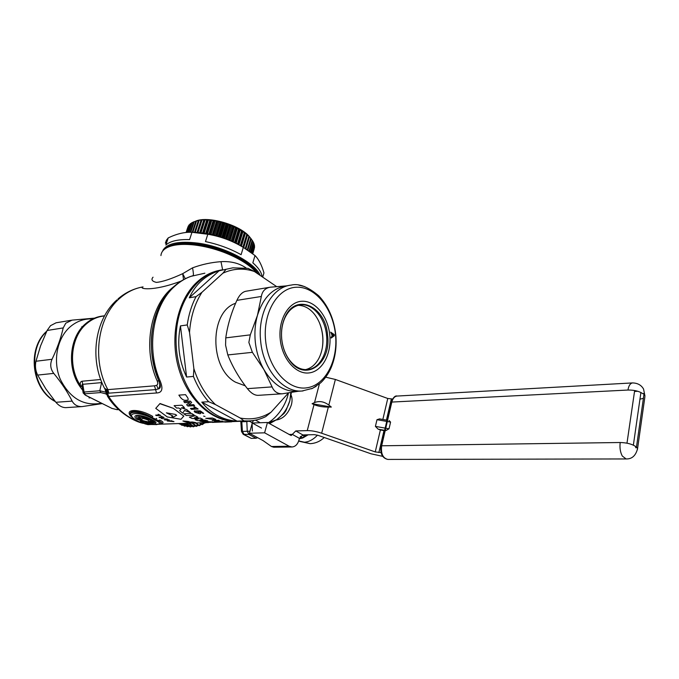 <?xml version="1.0" encoding="UTF-8"?>
<svg xmlns="http://www.w3.org/2000/svg" width="679" height="679" viewBox="0 0 679 679"><rect width="100%" height="100%" fill="white"/><g stroke="black" fill="none" stroke-linecap="round" stroke-linejoin="round"><path stroke-width="1.02" d="M97.776 401.382L92.692 398.845M82.134 386.92L80.691 385.884L80.317 387.047L82.719 390.306M80.317 387.047C66.635 368.324 69.25 337.361 85.359 323.934C90.969 319.071 97.233 316.38 104.159 315.879M103.573 316.024L103.14 316.1C96.97 316.949 91.376 319.563 86.36 323.934C70.633 337.09 67.73 367.127 80.691 385.884C79.791 383.236 80.249 381.683 82.074 381.225L100.687 379.485M101.858 382.506L101.595 381.853M83.127 392.666L82.193 387.166C81.675 385.307 81.862 384.348 82.762 384.297L82.074 381.225M104.524 315.888L103.845 315.981L104.625 315.718M181.115 281.089C151.782 292.165 138.049 288.516 143.048 286.903C134.578 288.312 126.837 292.089 119.827 298.234C97.572 316.957 91.589 359.862 107.859 389.627L107.027 389.525L107.638 393.251L106.45 389.39L107.027 389.525M160.295 304.481C148.837 328.611 148.362 354.124 158.886 381.038L157.104 380.766C158.08 383.109 157.918 384.62 156.62 385.299L158.207 388.974L155.525 389.644L107.638 393.251L108.648 396.485L107.367 395.967L107.274 393.175L104.795 388.829M204.863 273.187L190.706 276.404C182.201 279.485 174.783 284.773 168.426 292.276C150.246 312.832 145.841 351.858 159.005 381.242C161.059 385.893 160.796 388.464 158.207 388.974C159.998 387.106 160.227 384.458 158.886 381.038L160.346 381.454C163.308 388.991 162.043 392.835 156.552 392.971L154.506 385.833L156.62 385.299M153.038 277.193C150.899 279.578 152.02 281.31 156.382 282.396C162.544 281.827 171.303 278.925 182.685 273.671L183.551 279.646M160.346 381.454C145.756 349.099 152.665 305.677 174.537 286.453C180.215 281.25 186.428 277.635 193.167 275.615C193.617 275.029 193.413 272.44 192.556 267.84L182.685 273.671L185.299 278.721M237.726 421.396L236.657 421.438C213.062 422.338 188.227 400.865 178.866 369.003C169.41 337.2 177.372 300.313 196.698 282.379C203.802 275.793 211.644 271.736 220.225 270.217M222.619 269.784L220.989 261.67C211.373 262.357 201.892 264.411 192.556 267.84M220.989 261.67C230.86 261.101 239.237 263.214 246.121 267.993M106.45 389.39L104.515 388.261C89.348 359.539 94.559 319.784 116.924 299.889M257.035 273.289L255.126 271.099C248.191 263.978 237.769 257.714 223.849 252.308C213.902 248.582 204.073 246.137 194.372 244.983C182.583 243.71 173.586 244.525 167.407 247.436C163.359 249.456 161.203 252.164 160.94 255.567M288.456 392.971C287.175 398.896 284.739 404.574 281.131 409.989C277.363 415.523 273.026 419.8 268.12 422.839M261.491 428.076L252.079 422.907C250.534 421.404 248.803 420.963 246.893 421.583L240.833 421.778L241.486 431.445L243.235 434.314L248.964 434.441L256.068 438.261L257.604 437.658M253.53 420.496L252.079 422.907L252.376 431.055M246.791 421.039L247.249 431.258L248.964 434.441L250.5 433.83M241.749 421.235L242.42 431.394L244.134 434.568L251.238 438.371L256.068 438.261M251.238 438.371L243.506 434.458M106.323 393.311L105.483 393.769L100.764 392.564L99.796 390.756L105.958 392.25M85.036 393.795C83.975 393.964 84.221 394.457 85.749 395.288L83.177 393.005L84.077 392.029L85.036 393.795L100.764 392.564M85.749 395.288L111.916 408.376L85.52 395.254M111.679 408.342L117.06 409.675L111.916 408.376M257.231 273.416L253.971 269.368C243.6 258.012 217.314 246.553 195.569 244.228C184.764 243.057 176.37 243.727 170.387 246.248M152.206 423.866L151.731 423.738M149.558 422.448L146.562 422.788L147.725 422.975L147.207 423.747L150.127 424.511L148.132 424.638M152.359 423.908L151.561 424.29L151.111 423.552M142.598 421.939L145.45 421.676L147.207 423.747L144.983 423.832L147.793 424.604M144.72 423.789L147.725 424.57M144.983 423.832L143.659 422.924L144.983 423.832M143.795 423.144L142.802 421.922M141.996 421.965L142.615 422.389M142.276 421.948L143.439 422.873M145.45 421.676L145.883 421.676M146.341 421.769L147.606 422.881L148.523 422.143L146.698 421.761M148.523 422.143L147.708 422.983L150.865 423.849M132.099 417.449L132.091 417.449C122.415 408.894 138.406 407.884 152.783 416.448L151.841 417.356C140.969 410.956 127.092 408.834 130.869 415.726M161.033 423.348L161.517 423.076C161.772 422.661 160.694 421.854 158.292 420.641L151.841 417.356C140.366 411.33 126.761 410.371 131.403 416.583C130.317 415.989 135.639 420.624 136.25 420.42L136.615 420.513C122.364 412.017 141.011 410.956 154.345 419.715C160.567 422.652 161.347 424.163 156.705 424.248L154.456 424.383M161.246 423.229L160.948 423.399C161.415 422.856 160.533 421.939 158.292 420.641L159.82 420.038C163.664 422.015 164.089 423.11 161.084 423.34M156.705 424.248L160.448 423.696M151.358 422.745L152.266 423.535L151.298 423.577L154.048 424.316M151.298 423.577L149.974 422.661L151.298 423.577M136.615 420.513L139.56 421.939L136.25 420.42M140.791 420.513L140.146 420.377L140.494 421.209L141.911 421.837L139.602 421.956M142.598 421.931L140.078 422.041M149.838 422.618L149.652 422.117M149.915 422.779L149.091 421.939M149.643 422.55L148.294 421.752M149.881 422.202L152.266 423.535M150.101 422.228L152.062 422.941M140.146 420.377L147.759 421.71M147.224 421.608L144.347 420.997M141.69 420.309L144.593 421.031M140.612 418.57L142.004 419.664C141.257 418.026 143.218 418.137 147.886 420.004L149.159 421.438L153.233 421.464L153.496 420.691M142.004 419.664L141.835 420.25L141.207 419.249M140.477 418.374L140.969 419.172L136.963 419.308L140.213 420.326L139.059 418.171L138.21 418.892C136.352 417.449 136.029 416.371 137.243 415.667L137.625 415.531M136.963 419.308C129.647 413.579 143.337 414.521 152.071 419.817C155.788 421.659 156.883 422.813 155.355 423.28L153.14 421.761M140.629 418.57L140.341 418.018C140.511 417.237 141.97 417.169 144.729 417.814C141.919 417.016 140.46 417.084 140.341 418.018L139.254 417.101L139.908 418.128L139.059 418.171C137.438 416.651 137.71 415.777 139.874 415.548M150.746 421.481L150.865 420.921L148.896 419.435L144.729 417.814L144.746 416.838C141.291 415.913 139.458 416.006 139.254 417.101M144.746 416.838L145.705 417.127M150.101 418.951L152.325 420.674L150.891 421.15M151.799 419.775L154.43 421.209L154.184 422.397L153.004 422.134M150.746 421.192L152.325 420.674M150.814 421.506L149.872 422.1L151.926 422.856L152.885 422.27L150.925 421.43M152.987 422.304L153.87 422.44M151.926 422.856L155.355 423.28M149.872 422.1L149.159 421.438M143.277 421.464L143.999 420.844M141.555 420.479L140.494 421.209M140.765 420.513L142.31 420.445M140.909 420.513L143.345 421.413M145.348 421.447L143.99 421.532M144.05 420.87L143.379 421.421L144.177 421.421M144.118 421.481L145 421.481M165.387 243.192L166.347 240.307L168.231 237.896L165.854 245.034C170.268 241.07 178.178 239.254 189.594 239.602L191.962 232.294L207.808 234.255L205.474 241.597C218.468 244.33 230.342 248.692 241.096 254.701L243.311 247.377L255.007 255.542L252.843 262.815C258.529 267.806 261.627 272.449 262.119 276.743M263.876 273.187L262.714 277.142M260.227 275.453C255.16 262.714 224.477 246.494 197.614 243.09C179.044 240.918 167.543 243.226 163.113 250.016L162.578 251.205M165.718 248.37C171.583 243.634 182.21 242.225 197.614 244.143C222.695 247.36 251.569 261.916 258.351 274.18M171.337 245.289L171.456 245.815M256.951 273.179L257.417 272.754M247.665 250.033L237.794 244.024C223.459 236.878 209.013 232.982 194.474 232.337L193.744 232.32M168.231 237.896C176.447 233.932 184.162 232.057 191.359 232.269L191.962 232.294M207.808 234.255C218.791 236.08 229.213 239.645 239.067 244.966L243.311 247.377M255.007 255.542C258.741 259.276 261.721 265.065 263.953 272.916M222.525 269.801C200.016 272.737 180.215 296.765 176.718 328.313C175.038 343.192 176.532 357.782 181.183 372.084C188.176 392.063 199.04 406.39 213.758 415.056C221.702 419.503 229.774 421.617 237.981 421.387L238.796 421.353M225.895 269.487L222.933 273.17C233.228 268.443 243.71 267.882 254.387 271.49L248.047 268.366L232.795 267.84L219.122 270.777C205.533 275.173 195.586 284.178 189.28 297.801L196.053 296.655C191.639 305.066 188.703 314.496 187.234 324.935L180.453 325.895C176.88 343.625 178.925 360.668 186.598 377.023L193.422 376.429C197.309 386.198 202.384 394.626 208.648 401.713L215.421 404.565C205.762 395.382 198.582 383.414 193.871 368.638L193.422 376.429M208.648 401.713L201.799 402.129C205.941 407.468 210.779 411.729 216.312 414.928C222.746 418.587 229.663 420.657 237.081 421.141L243.965 420.87L240.23 418.035C251.315 420.14 261.61 418.179 271.108 412.145L288.533 392.878M187.234 324.935L189.526 332.421C190.604 316.923 194.754 303.538 201.977 292.267L222.933 273.17M196.053 296.655L201.977 292.267M215.421 404.565L240.23 418.035M189.526 332.421L193.871 368.638M276.684 286.631L254.387 271.49M237.981 421.387L248.412 420.972C254.455 420.768 260.21 419.325 265.693 416.651L271.108 412.145M248.412 420.972L243.965 420.87M219.122 270.777L189.28 297.801M180.453 325.895L186.598 377.023M201.799 402.129L237.081 421.141M235.613 303.275C209.429 311.661 209.14 368.239 235.528 382.192L245.272 385.833M181.225 423.637L184.45 426.14L184.977 425.215L182.863 423.569M183.203 423.56L187.243 426.709L187.625 425.835L184.637 423.501M185.698 423.458L190.154 426.955L190.383 426.14L186.912 423.407M188.677 423.34L193.15 426.862L193.235 426.132L189.645 423.306M193.15 426.862L195.484 425.903L192.081 423.204M192.098 423.204L196.18 426.446L196.129 425.801L192.819 423.178M196.18 426.446L198.395 425.326L195.56 423.068M195.925 423.051L199.236 425.691L196.384 423.034M199.236 425.691L201.307 424.443L199.405 422.915M201.307 424.443L201.807 424.265M200.101 422.89L202.257 424.621L200.297 422.881M202.257 424.621L204.175 423.263L203.547 422.754M204.175 423.263L204.498 422.711M184.365 424.74L184.977 424.944M187.217 425.521L188.626 425.758M190.095 425.911L192.021 425.979M193.006 425.954L195.297 425.758M195.951 425.665L198.251 425.215M198.905 425.046L201.188 424.35M201.833 424.112L204.073 423.178M190.154 426.955L192.386 426.268M187.243 426.709L189.314 426.293M184.45 426.14L186.309 425.979M179.791 423.696L181.794 425.249L183.398 425.317M181.794 425.249L182.328 424.494M178.9 423.73L180.606 424.324M204.803 422.958L206.221 422.644M195.501 221.21C207.46 215.71 238.685 224.46 249.023 236.19L251.51 239.314M238.966 244.644L243.014 231.352L244.219 232.821L245.433 233.101L241.503 246.053M249.448 251.23L252.571 240.833L249.414 236.691L245.433 233.101M250.763 252.164L253.607 242.658L252.546 240.909M251.748 252.902L254.286 244.423L253.53 242.929M252.41 253.403L254.583 246.112L254.141 244.898M252.741 253.666L254.37 246.817M252.783 253.7L254.235 248.675M189.984 224.35L188.94 225.072L186.547 232.422M191.605 223.077L190.145 223.858L187.379 232.354M193.557 221.991L191.699 222.797L188.609 232.286M243.014 231.352L241.486 231.038L239.712 229.29L239.432 229.833L238.516 229.332L236.776 227.703L236.309 228.195L235.333 227.72L234.365 226.523L233.007 226.659L231.132 225.122L228.5 224.859L227.024 223.595L224.936 223.646L224.35 222.729L222.415 222.899L220.887 221.77L217.704 221.736L216.677 220.836L214.123 221.057L214.029 220.378L210.634 220.573L210.719 219.962L209.998 219.894L207.265 220.293L207.528 219.741L206.84 219.716L204.056 220.217L204.506 219.716L199.091 220.242L193.583 221.906L190.222 232.252M244.992 233.372L241.189 245.874M244.219 232.821L240.383 245.416M247.92 264.029L247.894 263.528M247.572 234.892L243.778 247.428M240.341 229.663L236.19 243.218M239.712 229.29L235.554 242.904M237.446 228.042L233.22 241.809M236.776 227.703L232.532 241.503M234.365 226.523L230.071 240.442M233.661 226.209L229.349 240.145M231.132 225.122L226.786 239.135M230.393 224.834L226.039 238.855M227.779 223.858L223.399 237.922M227.024 223.595L222.636 237.658M224.35 222.729L219.954 236.801M223.586 222.508L219.181 236.564M220.887 221.77L216.482 235.791M220.123 221.583L215.718 235.588M217.433 220.981L213.036 234.917M216.677 220.836L212.281 234.739M214.029 220.378L209.658 234.17M213.282 220.268L208.92 234.017M210.719 219.962L206.391 233.551M209.998 219.894L205.678 233.432M206.84 219.716L202.597 232.982M203.861 219.733L199.711 232.659M201.086 219.945L197.054 232.447M186.097 232.464L187.777 227.414M186.216 232.456L188.321 226.005L186.131 232.464M189.271 224.69L186.75 232.405M190.578 223.518L187.701 232.337M192.233 222.508L189.059 232.269M194.219 221.668L190.782 232.26M195.79 221.193L192.191 232.286M196.511 221.014L192.861 232.303M198.285 220.667L194.517 232.337M199.1 220.548L195.28 232.362M201.052 220.336L197.156 232.456M201.935 220.276L198.005 232.515M204.056 220.217L200.05 232.693M205.007 220.217L200.976 232.787M207.265 220.293L203.182 233.058M208.266 220.352L204.158 233.203M210.634 220.573L206.492 233.568M211.67 220.692L207.519 233.754M214.123 221.057L209.947 234.23M215.201 221.235L211.016 234.45M217.704 221.736L213.512 235.027M218.791 221.974L214.598 235.299M221.32 222.602L217.119 235.969M222.415 222.899L218.214 236.284M224.936 223.646L220.751 237.047M226.014 223.994L221.838 237.395M228.5 224.859L224.342 238.244M229.561 225.25L225.411 238.626M231.98 226.217L227.855 239.551M233.007 226.659L228.899 239.959M235.333 227.72L231.259 240.943M236.309 228.195L232.252 241.376M238.516 229.332L234.501 242.403M239.432 229.833L235.443 242.853M241.486 231.038L237.557 243.905M242.335 231.564L238.431 244.364M246.681 234.662L242.963 246.927M247.36 235.223L243.685 247.368M248.837 236.53L245.263 248.378M249.431 237.098L245.9 248.803M250.678 238.405L247.266 249.753M251.171 238.974L247.818 250.135M252.181 240.281L248.989 250.916M253.335 242.114L250.398 251.909M254.116 243.897L251.485 252.698M254.532 245.611L252.24 253.275M254.583 247.232L252.673 253.615M319.385 383.974L314.538 402.588C319.266 400.686 324.036 401.518 328.84 405.074L331.335 407.061L328.33 407.094C322.61 407.069 317.84 406.237 314.021 404.591L312.094 403.708L331.335 407.061M325.733 377.193L335.375 379.451L387.76 398.48L392.53 399.014M379.578 418.892L376.989 419.698L386.733 421.413M384.654 430.333L378.152 429.17L375.411 426.387L376.989 419.698M378.152 429.17L380.384 429.968L375.249 451.925L321.668 433.236L328.33 407.094M314.538 402.588L312.094 403.708M249.414 433.244L264.615 432.82L289.169 446.247L291.978 446.977L273.756 447.223L271.456 446.502L263.045 440.586L249.414 433.244L252.282 423.042L267.458 422.474L291.155 435.528L295.781 430.936L307.248 430.613C311.534 430.571 316.346 431.445 321.668 433.236M637.853 391.282L634.526 391.452M291.978 446.977C295.34 446.697 297.665 444.389 298.981 440.034L299.422 438.354L302.876 434.942L314.343 434.653L317.916 435.307L371.048 453.801L382.65 456.339M267.458 422.474L264.615 432.82M381.038 452.579L375.249 451.925M378.874 452.596L383.991 430.605L380.384 429.968M383.991 430.605L384.594 430.588M385.918 430.554L389.025 428.797L390.578 422.083L389.118 420.564M626.989 443.158L634.661 390.518M640.917 392.47L633.371 445.127M620.19 442.513L381.666 445.789C380.766 453.58 382.812 458.121 387.802 459.42L626.131 458.945L622.287 456.025C620.266 452.231 619.571 447.724 620.19 442.513C626.683 442.691 631.784 443.981 635.468 446.375L635.824 447.8L636.461 447.164L643.93 394.635L643.743 393.421L642.962 393.786C639.389 391.231 634.39 389.984 627.965 390.035C628.661 385.74 630.188 383.372 632.556 382.922C637.623 383.049 641.29 385.095 643.556 389.033L644.991 396.213L643.93 394.635M291.045 394.983C292.259 397.682 292.377 400.958 291.393 404.803C288.236 413.893 283.118 418.977 276.047 420.072M290.807 392.513L289.857 400.652C287.438 408.809 283.016 415.166 276.591 419.724L268.213 422.89M269.571 423.645L276.582 419.724M276.599 419.715L284.026 413.486L285.952 410.719L289.848 400.661L291.393 392.42M306.891 434.84L305.516 436.207L305.177 435.74L304.616 436.308L305.346 436.351M300.356 436.461L302.613 438.048L305.516 436.207M299.354 438.592L302.613 438.048M66.211 407.612L65.948 407.638C62.349 407.672 58.997 405.889 55.89 402.282L45.816 388.855L37.651 375.088C35.495 370.675 34.935 366.066 35.953 361.253L40.553 345.925L47.106 330.478L50.509 325.682L56.077 322.797L71.422 320.242M94.559 318.137L72.101 320.132L65.787 323.179L63.215 327.923C60.915 338.057 57.189 348.514 52.028 359.276C49.864 364.309 50.441 369.011 53.76 373.382C61.356 382.625 67.493 391.868 72.152 401.119C74.232 404.879 77.516 406.704 82.006 406.602L102.198 403.598M92.743 318.96C84.383 318.476 76.829 321.125 70.064 326.905C57.019 338.261 52.597 361.143 60.261 379.221C69.979 398.403 83.712 406.407 101.46 403.233M298.073 305.355C304.09 305.389 309.48 308.249 314.224 313.944C318.926 319.902 321.761 327.159 322.712 335.706C323.501 344.261 322.186 351.875 318.774 358.537C315.446 364.648 311.007 368.349 305.457 369.648M282.082 341.86C283.185 348.514 285.46 354.319 288.898 359.267C294.177 366.439 300.228 369.894 307.069 369.631C319.427 369.147 328.551 352.528 326.531 335.273C325.037 317.959 312.705 303.216 300.466 304.896C293.701 305.83 288.448 310.286 284.713 318.247C282.184 324.078 281.148 330.58 281.607 337.752M331.938 334.815L330.665 332.141L334.255 334.586L334.348 335.715L331.174 338.057L331.106 337.14L332.073 336.478L331.938 334.815M289.279 285.401L285.817 285.969C272.5 288.185 263.053 297.962 257.468 315.302C255.109 323.662 254.379 332.506 255.287 341.817C256.382 352.053 259.259 361.313 263.927 369.605C272.873 384.331 283.754 391.579 296.562 391.367L297.377 391.316M286.249 285.901L270.369 287.183C265.234 288.066 262.23 291.164 261.339 296.477L257.468 315.302L250.305 334.857L248.862 342.445L252.384 352.333L263.927 369.605L272.084 386.894C274.053 391.571 277.465 393.871 282.328 393.795L298.378 391.248M258.266 395.331L258.037 395.348C254.506 395.339 250.958 393.116 247.402 388.651C238.94 377.762 232.405 366.524 227.804 354.939L225.581 345.144L225.768 337.879C227.507 325.487 231.208 312.977 236.878 300.364C239.441 294.89 242.522 291.843 246.121 291.206L269.588 287.31M311.551 388.787L316.134 386.359M304.718 286.623L298.836 285.146M333.228 334.722L332.26 334.093L332.438 336.13L333.856 335.137L333.228 334.722M322.287 348.055C323.603 339.305 322.627 330.817 319.368 322.593M189.814 402.35L184.722 402.664L183.746 401.535L190.409 401.119L191.673 402.579L188.592 404.93L193.591 404.65L194.601 405.677L187.93 406.059L186.632 404.743L189.814 402.35M214.547 422.1L207.171 422.457L199.974 421.235L213.826 422.024M198.149 409.013L194.534 406.831L193.838 406.874L195.229 408.155L190.434 408.418L191.529 409.369L198.149 409.013M161.373 418.519L167.467 419.096L161.373 418.519M161.483 416.405L164.038 417.432L159.777 417.627L158.979 417.178L162.069 417.033L161.033 416.431M183.78 416.091L180.996 419.291L167.229 416.914L155.754 408.359L160.015 403.513L155.754 408.359M183.848 416.134L173.272 408.308L159.955 403.716M173.272 408.308L160.015 403.513M200.152 418.222L194.364 417.78L197.852 417.118L195.28 415.735L189.365 417.161L192.047 418.459L198.54 418.909L195.179 419.741L197.937 420.666L207.833 420.904L205.151 420.131L199.77 419.995L202.783 419.299L200.212 418.035L202.783 419.299M175.369 414.411L166.38 412.832L172.78 415.938L171.787 416.422L173.128 417.178L176.684 415.259L175.369 414.411M212.434 418.018L205.737 418.306L214.929 419.775C216.143 419.724 216.1 419.461 214.802 418.968L212.434 418.018M195.179 412.348L199.66 413.723C201.009 413.715 201.128 413.256 200.016 412.357L198.336 411.508L200.305 411.584L202.834 413.375L203.692 413.333L200.33 410.905L196.511 410.82L198.981 412.229L198.497 412.959L196.01 412.331L196.206 411.601L195.009 410.795C193.905 410.914 193.965 411.432 195.179 412.348M203.615 416.108L205.024 416.465L203.615 416.108M194.253 415.124L186.402 415.497L183.754 413.8L191.597 413.409L194.253 415.124M185.528 394.66L178.874 395.119L180.622 397.588C182.447 399.744 184.298 400.627 186.156 400.237C188.397 400.372 188.77 399.337 187.277 397.139L185.528 394.66M189.034 421.574L186.139 422.1L182.914 420.988L188.117 421.438M187.056 409.972L190.493 412.628L184.467 410.439L182.787 413.129L179.604 410.702L181.081 409.064L178.475 407.969L176.574 408.071L174.104 405.66L181.93 405.202L184.408 407.629L181.437 407.799L187.115 409.776L181.904 407.773M179.604 410.702L180.996 409.03M226.803 421.701L218.884 421.846L226.803 421.701M219.207 420.369L216.474 421.116L222.653 421.141L215.947 421.413L214.437 421.107L217.288 420.343L212.179 420.556L218.893 420.284M224.885 421.905L232.447 421.608M225.895 422.066L230.223 421.863M224.562 422.007L225.886 421.863M167.263 421.005L172.542 421.43L170.879 420.615L173.977 421.651L167.263 421.005M169.589 420.08L166.975 419.299L167.594 419.783L164.496 419.919L169.589 420.08M189.984 422.788L186.75 422.219L192.454 421.99L195.688 422.559L189.984 422.788M160.685 415.429L158.173 414.258L158.733 414.971L155.644 415.124L156.433 415.633L160.685 415.429M306.068 434.857L305.177 435.74L303.717 434.916M82.762 384.297L101.612 382.608L99.796 390.756L84.077 392.029L82.762 384.297M175.292 285.375L170.981 288.94C149.77 307.587 143.048 349.473 157.104 380.766M156.552 392.971L108.648 396.485C118.112 410.778 129.825 419.724 143.795 423.314M156.917 424.604L150.95 424.494M154.506 385.833L107.859 389.627L108.852 393.234M106.23 389.356L107.061 392.954L106.832 394.813M255.508 420.14L260.201 422.745M241.486 431.445L249.991 431.19M118.443 409.42L116.44 409.539M106.696 394.389L105.483 393.769M146.562 422.788L143.668 422.907M154.345 419.715L156.671 418.366M149.966 422.644L150.95 422.601M140.213 420.326L141.835 420.25M149.898 418.858L147.886 420.004M137.285 415.65L137.251 415.667C138.669 414.402 149.015 418.052 151.672 419.715L152.071 419.817M328.84 405.074L335.375 379.451M387.76 398.48L382.846 419.469M307.248 430.613L314.021 404.591M299.422 438.354L292.309 434.382L288.991 434.467M289.169 446.247L271.456 446.502M302.876 434.942L295.781 430.936M375.411 426.387L385.171 428.118M385.757 428.22L389.025 428.797M387.31 421.515L390.578 422.083M386.436 420.097L391.333 399.082M639.957 399.184L643.403 398.344M644.855 397.13L637.564 448.624L636.461 447.164M637.445 449.439L637.564 448.624C635.773 455.677 631.962 459.123 626.131 458.945M391.18 402.291C393.116 397.521 395.119 395.441 397.173 396.052C394.609 396.341 392.827 398.344 391.834 402.061L627.965 390.035M387.802 459.42C382.328 458.121 380.053 453.674 380.987 446.078L381.666 445.789L391.834 402.061L391.146 402.409L381.012 445.976M302.333 435.018L304.616 436.308L302.494 437.658M308.13 434.806L303.309 437.666M301.383 438.337L299.312 438.761M317.492 435.171C313.299 439.551 308.937 441.902 304.396 442.216L298.718 440.917M304.396 442.216L310.15 443.676C315.591 443.37 320.284 441.308 324.214 437.497M55.041 401.247C32.312 388.965 27.423 348.913 46.588 331.581M72.152 401.119L55.89 402.282M37.651 375.088L53.76 373.382M52.028 359.276L35.953 361.253M47.106 330.478L63.215 327.923M281.734 339.177C282.6 347.054 285.044 353.912 289.067 359.734C304.481 383.041 331.666 364.182 327.567 335.171C325.742 305.949 295.212 292.14 284.781 317.73C282.014 324.146 280.996 331.293 281.734 339.177M280.215 339.296C282.124 359.055 296.078 374.766 309.251 372.898C322.449 371.328 331.751 353.581 329.765 334.968C327.965 316.338 315.251 300.517 301.96 301.255C288.643 301.705 278.11 319.554 280.215 339.296M335.485 334.569C332.982 308.707 315.404 286.496 296.647 287.225C277.864 287.54 262.62 312.629 265.616 340.68C268.332 368.756 288.354 390.764 306.883 387.811C325.453 385.273 338.244 360.396 335.485 334.569M296.562 391.367L301.96 391.019L312.595 388.32L320.692 382.837C324.808 378.933 328.169 374.146 330.783 368.493C335.239 358.198 336.894 346.884 335.757 334.552C333.924 318.824 328.254 305.906 318.74 295.798C308.02 286.776 298.828 283.202 291.155 285.095C272.279 286.784 257.4 312.934 260.66 341.197C263.155 369.537 283.067 392.649 301.96 391.019L303.021 390.943M247.402 388.651L272.084 386.894M236.878 300.364L261.339 296.477M227.804 354.939L252.384 352.333M250.305 334.857L225.768 337.879M117.993 298.93C124.41 293.37 131.633 289.594 139.662 287.599M236.657 421.438L231.649 421.634M224.588 421.914L212.366 422.397M208.504 422.559L150.891 424.502M105.296 390.315L106.679 394.312M143.931 423.424C135.562 422.38 116.932 412.145 107.562 396.273M118.613 409.581L117.06 409.675M90.57 397.784L89.025 397.894M82.617 326.633L81.769 326.769M253.971 269.368L255.126 271.099M152.41 423.925L151.561 424.29M150.526 424.545L147.818 424.613M150.483 424.545L151.332 424.383M157.019 424.282L154.133 424.358M154.099 424.35L151.035 423.535M145.909 421.684L146.401 421.769M144.135 421.404L143.303 421.438M194.474 232.337L191.359 232.269M237.794 244.024L239.067 244.966M379.459 418.875L387.013 420.199M397.173 396.052L632.472 382.922M299.609 441.375L310.15 443.676M55.339 401.603C31.574 389.423 26.617 348.607 46.783 331.165M82.006 406.602L65.948 407.629M299.456 305.049L300.466 304.896M288.898 359.267L289.067 359.734C285.053 353.971 282.6 347.122 281.709 339.177C280.979 331.225 282.006 324.078 284.781 317.73L284.713 318.247M258.037 395.348L282.269 393.795M231.641 421.837L224.885 422.1"/></g></svg>
